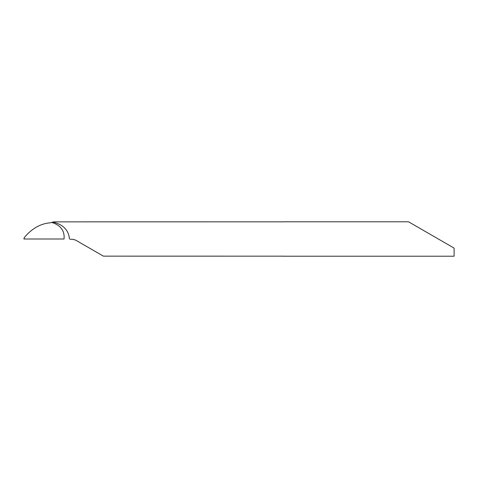 <?xml version="1.0" encoding="UTF-8"?>
<svg xmlns="http://www.w3.org/2000/svg" width="478" height="478" viewBox="0 0 478 478"><rect width="100%" height="100%" fill="white"/><g stroke="black" fill="none" stroke-linecap="round" stroke-linejoin="round"><path stroke-width="0.72" d="M283.741 221.846L53.924 221.852L51.785 222.449C60.652 225.222 64.745 230.737 64.07 239L23.9 239L24.378 237.464C32.008 228.359 40.839 223.447 50.865 222.73L52.777 222.097C63.108 224.415 68.659 230.049 69.43 239C68.659 230.049 63.108 224.415 52.777 222.097M438.326 239L408.523 221.792L454.1 248.106L454.1 256.208L283.281 256.208M321.204 221.792L304.815 221.792M64.07 239L29.277 239M70.194 239.287L72.656 239.287L75.524 240.058L103.397 256.148L283.741 256.154M75.524 240.058L80.77 243.081M24.073 238.713L24.378 237.464M50.865 222.73L52.323 222.246M408.523 221.792L320.989 221.792M304.713 221.792L283.275 221.792M24.133 238.038L23.9 239"/></g></svg>
